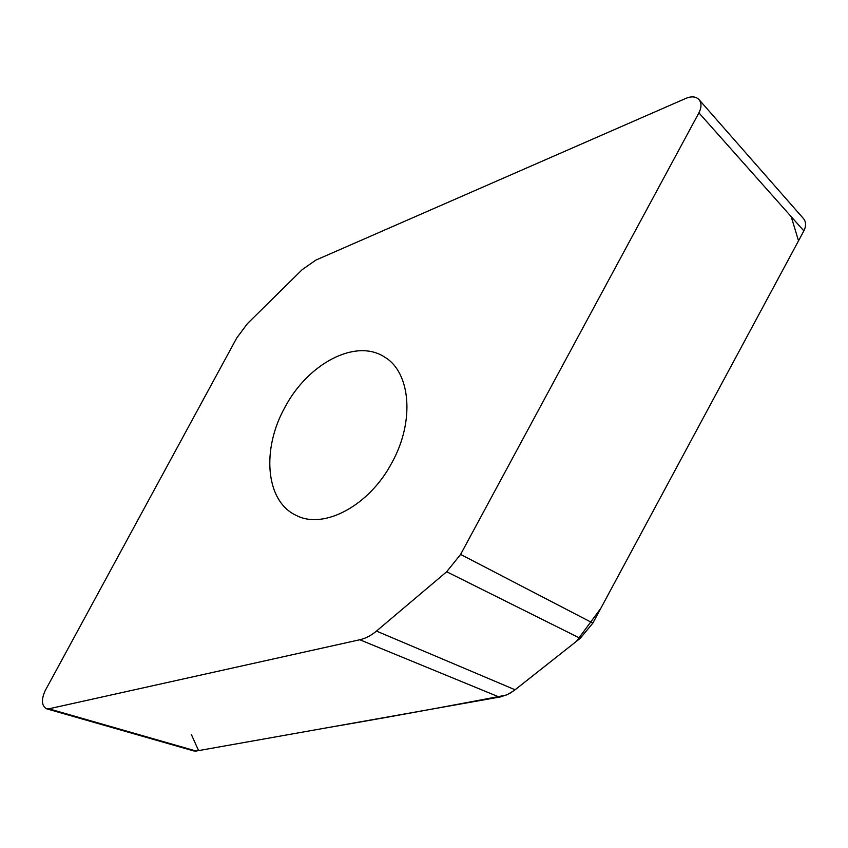 <?xml version="1.0" encoding="UTF-8"?>
<svg xmlns="http://www.w3.org/2000/svg" width="848" height="848" viewBox="0 0 848 848"><rect width="100%" height="100%" fill="white"/><g stroke="black" fill="none" stroke-linecap="round" stroke-linejoin="round"><path stroke-width="1.27" d="M446.673 571.764L460.602 554.422L698.911 112.848C701.656 107.378 701.667 102.937 698.953 99.534C695.879 96.481 691.576 96.078 686.043 98.304L315.795 260.135L302.206 269.643L247.489 323.565L236.815 337.854L45.039 690.94C41.149 699.897 41.647 705.843 46.534 708.78L48.866 708.811L359.806 639.752C365.573 638.438 371.117 635.555 376.459 631.082L446.673 571.764L580.212 638.332L514.058 690.59L507.454 694.544L500.553 696.897L196.153 751.042L193.8 750.946L46.534 708.78M698.953 99.534L803.491 218.604C806.162 221.911 806.278 226.013 803.862 230.889L592.869 623.1L580.212 638.332M284.886 407.411C261.364 449.292 265.456 501.603 296.408 515.489C323.629 529.777 369.251 505.906 391.914 462.679C415.064 421.096 410.517 372.113 384.6 357.082C355.683 337.917 307.612 363.887 284.886 407.411M191.319 734.421L198.58 750.607L327.911 727.605C381.918 718.383 441.331 707.55 506.15 695.116M509.987 693.229L511.768 692.169M376.459 631.082L515.107 689.784L576.513 641.258L600.766 608.408L798.519 240.821L791.216 216.664M460.602 554.422L592.869 623.1M803.862 230.889L698.911 112.848M196.153 751.042L48.866 708.811M499.387 697.12L359.806 639.752"/></g></svg>
